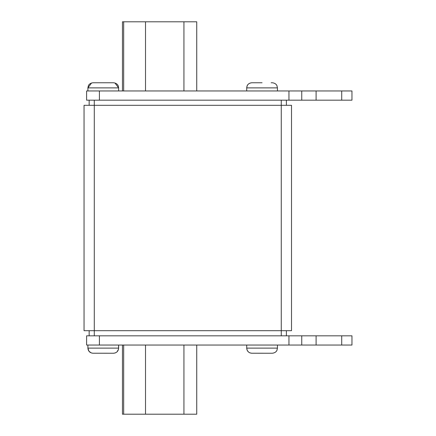 <?xml version="1.0" encoding="UTF-8"?>
<svg xmlns="http://www.w3.org/2000/svg" width="436" height="436" viewBox="0 0 436 436"><rect width="100%" height="100%" fill="white"/><g stroke="black" fill="none" stroke-linecap="round" stroke-linejoin="round"><path stroke-width="0.65" d="M91.582 82.965L87.898 87.881L88.355 85.778C88.295 85.816 89.14 83.205 93.021 82.758L113.513 82.758C117.393 83.205 118.238 85.816 118.183 85.778L118.636 87.881L87.898 87.881L87.898 90.955M271.127 82.758L272.315 82.758C276.141 83.167 277.073 85.848 276.969 85.739L277.438 87.881L246.705 87.881L246.705 90.955M246.705 345.045L246.705 348.119L277.438 348.119L276.969 350.261C277.073 350.152 276.141 352.833 272.315 353.242L251.485 353.231M87.898 345.045L87.898 348.119L118.636 348.119C118.33 351.231 116.625 352.937 113.513 353.242L92.645 353.225M351.961 345.045L86.601 345.045L86.601 335.824L351.961 335.824L351.961 345.045L351.961 335.824M89.162 100.176L86.601 100.176L86.601 90.955L351.961 90.955L351.961 100.176L89.162 100.176L89.162 105.299M291.51 330.701L291.51 105.299L84.039 105.299L84.039 330.701L291.51 330.701M286.387 100.176L286.387 105.299M89.162 335.824L89.162 330.701M286.387 335.824L286.387 330.701M99.408 90.955L99.408 100.176M288.948 90.955L288.948 100.176M301.756 90.955L301.756 100.176M316.1 90.955L316.1 100.176M316.1 345.045L316.1 335.824M301.756 345.045L301.756 335.824M288.948 345.045L288.948 335.824M99.408 345.045L99.408 335.824M122.462 90.955L122.462 21.8L196.74 21.8L196.74 90.955M145.515 21.8L145.515 90.955M196.74 345.045L196.74 414.2L145.515 414.2L145.515 345.045M145.515 414.2L122.462 414.2L122.462 345.045M260.188 82.758L253.392 82.758M251.828 82.758C248.716 83.063 247.005 84.769 246.705 87.881L247.174 85.739C247.119 85.772 247.98 83.194 251.828 82.758L262.069 82.758M281.264 335.824L281.264 100.176M94.285 335.824L94.285 100.176M341.715 90.955L341.715 100.176M341.715 345.045L341.715 335.824M183.932 21.8L183.932 90.955M123.677 21.8L123.677 90.955M183.932 414.2L183.932 345.045M123.677 414.2L123.677 345.045M118.636 90.955L118.636 87.881L114.93 82.96M277.438 90.955L277.438 87.881L276.915 85.63C276.953 85.63 276.053 83.167 272.315 82.758M277.438 345.045L277.438 348.119L276.915 350.37C276.953 350.37 276.053 352.833 272.315 353.242M118.636 348.119L118.636 345.045L118.505 349.274L117.11 351.765M115.714 352.746L115.387 352.888M113.889 353.225L113.513 353.242M93.021 353.242C89.909 352.937 88.203 351.231 87.898 348.119L88.949 351.225L91.168 352.893M251.828 353.242C248.716 352.937 247.005 351.231 246.705 348.119L247.174 350.261L248.329 351.857M249.501 352.68L250.002 352.904"/></g></svg>
